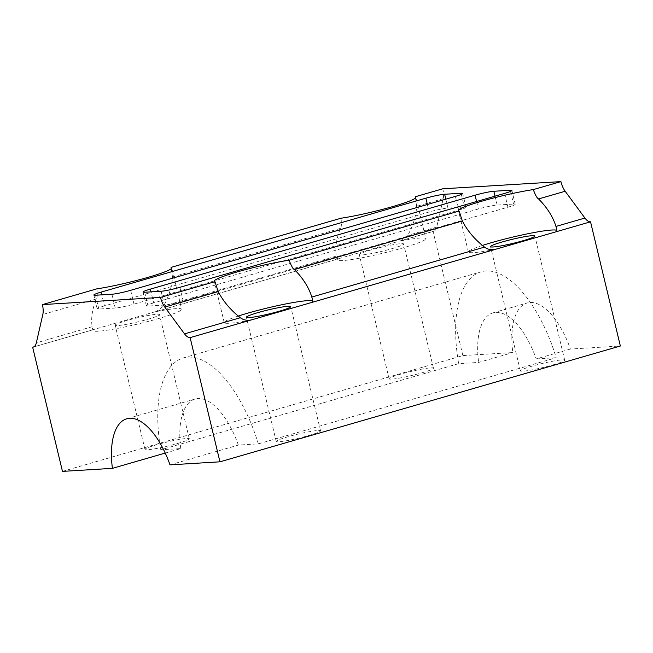 <?xml version="1.0" encoding="UTF-8"?>
<svg xmlns="http://www.w3.org/2000/svg" width="653" height="653" viewBox="0 0 653 653"><rect width="100%" height="100%" fill="white"/><g stroke="black" fill="none" stroke-linecap="round" stroke-linejoin="round"><path stroke-width="0.49" stroke-dasharray="3.27 2.45" d="M62.468 471.384L462.871 355.583L512.825 352.547A64.125 29.01 -106.1 0 1 527.11 303A64.125 29.01 -106.1 0 1 570.404 349.045L620.35 346.008M462.871 355.583L433.053 231.382L33.899 346.833M442.799 188.79A14.252 6.448 73.9 0 1 443.224 198.667L436.726 227.064A14.252 6.448 73.9 0 1 433.698 231.276A14.252 6.448 73.9 0 1 433.053 231.382M165.233 453.076L180.775 448.578L160.793 449.795L458.659 363.648L478.641 362.431L512.825 352.547M421.797 372.855A22.798 2.057 -13.5 0 0 433.461 368.17A22.798 2.057 -13.5 0 0 410.819 371.5A22.798 2.057 -13.5 0 0 389.123 378.822A22.798 2.057 -13.5 0 0 421.797 372.855M177.64 443.469A22.798 2.057 -13.5 0 0 189.313 438.792A22.798 2.057 -13.5 0 0 166.67 442.114A22.798 2.057 -13.5 0 0 144.974 449.435A22.798 2.057 -13.5 0 0 177.64 443.469M570.404 349.045L536.219 358.93A64.125 29.01 -106.1 0 0 492.925 312.885A64.125 29.01 -106.1 0 0 478.641 362.431M536.219 358.93L556.201 357.713A106.872 48.355 -106.1 0 0 481.049 271.819A106.872 48.355 -106.1 0 0 458.659 363.648M169.992 464.854L238.353 445.085L258.343 443.869L556.201 357.713M308.877 435.494A22.798 2.057 -13.5 0 0 320.55 430.817A22.798 2.057 -13.5 0 0 297.899 434.139A22.798 2.057 -13.5 0 0 276.211 441.461A22.798 2.057 -13.5 0 0 308.877 435.494M553.026 364.88A22.798 2.057 -13.5 0 0 564.698 360.195A22.798 2.057 -13.5 0 0 542.047 363.525A22.798 2.057 -13.5 0 0 520.359 370.847A22.798 2.057 -13.5 0 0 553.026 364.88M415.496 197.998L416.622 206.356C416.206 215.588 413.251 225.285 407.758 235.439L400.444 240.892L398.852 241.275A45.596 4.106 -13.5 0 1 425.821 238.655L415.879 197.255M258.343 443.869A106.872 48.355 -106.1 0 0 183.191 357.966A106.872 48.355 -106.1 0 0 160.793 449.795M238.353 445.085A64.125 29.01 -106.1 0 0 195.067 399.032A64.125 29.01 -106.1 0 0 180.775 448.578M391.98 248.662A22.798 2.057 -13.5 0 0 403.652 243.977A22.798 2.057 -13.5 0 0 381.001 247.299A22.798 2.057 -13.5 0 0 359.305 254.621A22.798 2.057 -13.5 0 0 391.98 248.662M147.831 319.276A22.798 2.057 -13.5 0 0 159.495 314.591A22.798 2.057 -13.5 0 0 136.852 317.913A22.798 2.057 -13.5 0 0 115.157 325.235A22.798 2.057 -13.5 0 0 147.831 319.276M556.332 231.709A45.596 4.106 -13.5 0 0 557.05 230.68A45.596 4.106 -13.5 0 0 556.805 230.378M482.42 245.446A45.596 4.106 -13.5 0 0 468.372 251.968A45.596 4.106 -13.5 0 0 495.341 249.348M312.175 302.323A45.596 4.106 -13.5 0 0 312.901 301.294A45.596 4.106 -13.5 0 0 312.656 300.992M238.272 316.06A45.596 4.106 -13.5 0 0 224.224 322.582A45.596 4.106 -13.5 0 0 251.193 319.962M340.997 218.233C341.699 223.726 341.503 227.113 340.425 228.395C336.368 238.68 334.997 247.92 336.295 256.107L336.605 257.706L337.862 258.914A45.596 4.106 -13.5 0 0 337.136 259.943A45.596 4.106 -13.5 0 0 402.477 248.026A45.596 4.106 -13.5 0 0 425.821 238.655M171.347 268.612L172.474 276.97C172.057 286.202 169.103 295.899 163.609 306.053L156.296 311.505L154.704 311.889A45.596 4.106 -13.5 0 1 181.665 309.269L171.731 267.869M96.848 288.846C97.55 294.34 97.354 297.727 96.277 299.009C92.22 309.293 90.849 318.533 92.138 326.72L92.448 328.32L93.714 329.528A45.596 4.106 -13.5 0 0 92.987 330.557A45.596 4.106 -13.5 0 0 158.328 318.64A45.596 4.106 -13.5 0 0 181.665 309.269M104.456 305.906A14.252 1.282 -13.5 0 0 97.166 308.828A14.252 1.282 -13.5 0 0 98.815 309.032L115.214 308.036A14.252 1.282 -13.5 0 0 133.987 304.11L458.7 210.193A14.252 1.282 -13.5 0 0 465.997 207.262A14.252 1.282 -13.5 0 0 464.348 207.058L447.942 208.054A14.252 1.282 -13.5 0 0 429.176 211.988L104.456 305.906L101.803 294.854M153.667 302.91A14.252 1.282 -13.5 0 0 146.378 305.841A14.252 1.282 -13.5 0 0 148.027 306.045L164.425 305.049A14.252 1.282 -13.5 0 0 183.199 301.115L507.912 207.197A14.252 1.282 -13.5 0 0 515.209 204.275A14.252 1.282 -13.5 0 0 513.56 204.071L497.153 205.066A14.252 1.282 -13.5 0 0 478.388 208.993L153.667 302.91L151.014 291.858M443.224 198.667L416.622 206.356M436.726 227.064L407.758 235.439M340.425 228.395L172.474 276.97M96.277 299.009L42.82 314.468M95.501 295.238L98.815 309.032M111.9 294.234L115.214 308.036M130.673 290.307L133.987 304.11M455.394 196.39L458.7 210.193M461.312 194.39L464.348 207.058M445.811 199.165L447.942 208.054M427.38 204.495L429.176 211.988M144.713 292.242L148.027 306.045M161.111 291.246L164.425 305.049M179.885 287.32L183.199 301.115M504.606 193.402L507.912 207.197M510.524 191.402L513.56 204.071M495.023 196.169L497.153 205.066M476.592 201.499L478.388 208.993M92.138 326.72L36.323 342.866M336.295 256.107L163.609 306.053M492.925 312.885L527.11 303M400.444 240.892L433.698 231.276M183.191 357.966L481.049 271.819M126.706 418.802L195.067 399.032M433.461 368.17L403.652 243.977M389.123 378.822L359.305 254.621M189.313 438.792L159.495 314.591M144.974 449.435L115.157 325.235M320.55 430.817L290.732 306.616M276.211 441.461L246.393 317.26M564.698 360.195L534.88 236.002M520.359 370.847L490.542 246.646M557.05 230.68L556.511 228.436M468.372 251.968L458.43 210.568M312.901 301.294L312.363 299.05M224.224 322.582L214.282 281.182M97.166 308.828L93.852 295.034M465.997 207.262L462.683 193.459M146.378 305.841L143.064 292.038M515.209 204.275L511.895 190.472M33.295 347.078L93.412 329.692M156.296 311.505L337.56 259.078M337.136 259.943L336.605 257.706M92.987 330.557L92.448 328.32"/><path stroke-width="0.98" d="M42.396 304.6L96.848 288.846A45.596 4.106 -13.5 0 0 148.386 277.239A45.596 4.106 -13.5 0 0 171.731 267.869A45.596 4.106 -13.5 0 0 171.062 267.387L340.997 218.233A45.596 4.106 -13.5 0 0 392.535 206.626A45.596 4.106 -13.5 0 0 415.879 197.255A45.596 4.106 -13.5 0 0 415.21 196.773L442.799 188.79L560.911 181.616L533.321 189.59A45.596 4.106 -13.5 0 0 484.836 200.332A45.596 4.106 -13.5 0 0 458.43 210.568A45.596 4.106 -13.5 0 0 459.1 211.058L289.165 260.204A45.596 4.106 -13.5 0 0 240.688 270.946A45.596 4.106 -13.5 0 0 214.282 281.182A45.596 4.106 -13.5 0 0 214.951 281.672L160.507 297.417L42.396 304.6A14.252 6.448 73.9 0 1 42.82 314.468L36.323 342.866A14.252 6.448 73.9 0 1 33.295 347.078A14.252 6.448 73.9 0 1 32.65 347.192L62.468 471.384L112.414 468.356L165.233 453.076M112.414 468.356A64.125 29.01 -106.1 0 1 126.706 418.802A64.125 29.01 -106.1 0 1 169.992 464.854L219.947 461.818L620.35 346.008L590.532 221.816A14.252 6.448 73.9 0 1 584.925 218.053L565.172 191.256A14.252 6.448 73.9 0 1 560.911 181.616M590.532 221.816L190.129 337.625A14.252 6.448 73.9 0 1 184.521 333.863L164.768 307.057A14.252 6.448 73.9 0 1 160.507 297.417M219.947 461.818L190.129 337.625M556.332 231.709L556.511 228.436L555.956 226.436C552.977 216.796 547.181 207.63 538.57 198.945C536.962 198.022 535.207 194.904 533.321 189.59M461.034 193.255L444.636 194.259A14.252 1.282 -13.5 0 0 425.862 198.186L101.142 292.103A14.252 1.282 -13.5 0 0 93.852 295.034A14.252 1.282 -13.5 0 0 95.501 295.238L111.9 294.234A14.252 1.282 -13.5 0 0 130.673 290.307L455.394 196.39A14.252 1.282 -13.5 0 0 462.683 193.459A14.252 1.282 -13.5 0 0 461.034 193.255L461.312 194.39M510.246 190.268L493.848 191.264A14.252 1.282 -13.5 0 0 475.074 195.198L150.353 289.116A14.252 1.282 -13.5 0 0 143.064 292.038A14.252 1.282 -13.5 0 0 144.713 292.242L161.111 291.246A14.252 1.282 -13.5 0 0 179.885 287.32L504.606 193.402A14.252 1.282 -13.5 0 0 511.895 190.472A14.252 1.282 -13.5 0 0 510.246 190.268L510.524 191.402M415.21 196.773L415.496 197.998M33.899 346.833L32.65 347.192M279.06 311.301A22.798 2.057 -13.5 0 0 290.732 306.616A22.798 2.057 -13.5 0 0 268.081 309.938A22.798 2.057 -13.5 0 0 246.393 317.26A22.798 2.057 -13.5 0 0 279.06 311.301M523.208 240.688A22.798 2.057 -13.5 0 0 534.88 236.002A22.798 2.057 -13.5 0 0 512.23 239.325A22.798 2.057 -13.5 0 0 490.542 246.646A22.798 2.057 -13.5 0 0 523.208 240.688M251.193 319.962C247.079 320.786 243.463 320.043 240.337 317.717C230.566 310.044 223.195 301.335 218.224 291.597L214.951 281.672M556.805 230.378A45.596 4.106 -13.5 0 0 528.179 233.684A45.596 4.106 -13.5 0 0 482.42 245.446M312.656 300.992A45.596 4.106 -13.5 0 0 284.022 304.298A45.596 4.106 -13.5 0 0 238.272 316.06M495.341 249.348C491.236 250.172 487.611 249.422 484.493 247.103C474.715 239.431 467.344 230.721 462.373 220.983L459.1 211.058M312.175 302.323L312.363 299.05L311.808 297.05C308.82 287.41 303.033 278.243 294.421 269.558C292.813 268.636 291.058 265.518 289.165 260.204M171.062 267.387L171.347 268.612M584.925 218.053L555.956 226.436M565.172 191.256L538.57 198.945M240.337 317.717L184.521 333.863M484.493 247.103L311.808 297.05M462.373 220.983L294.421 269.558M218.224 291.597L164.768 307.057M101.142 292.103L101.803 294.854M444.636 194.259L445.811 199.165M425.862 198.186L427.38 204.495M150.353 289.116L151.014 291.858M493.848 191.264L495.023 196.169M475.074 195.198L476.592 201.499"/></g></svg>
